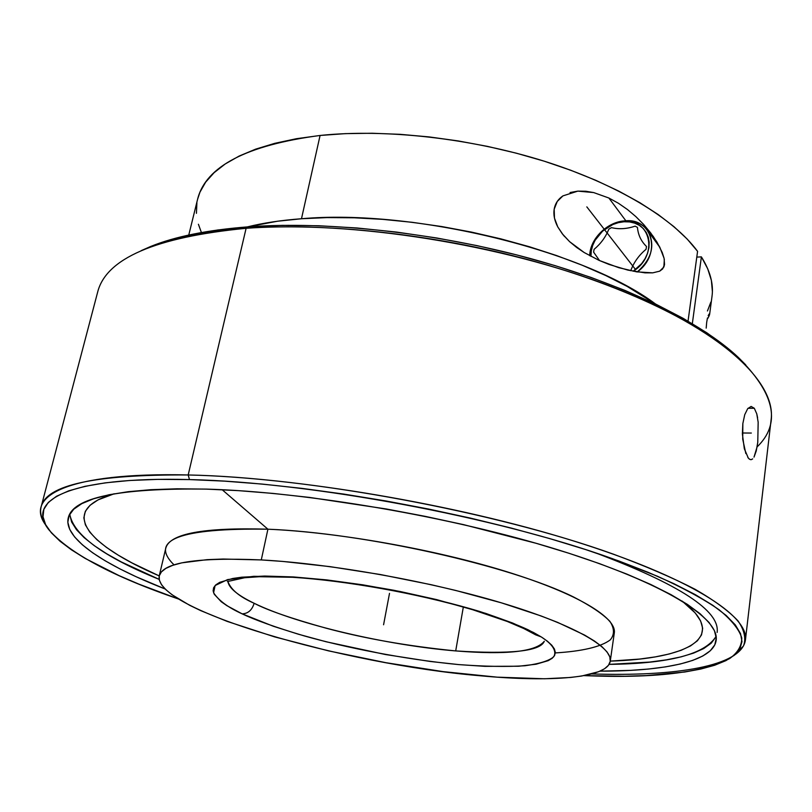 <?xml version="1.0" encoding="UTF-8"?>
<svg xmlns="http://www.w3.org/2000/svg" width="812" height="812" viewBox="0 0 812 812"><rect width="100%" height="100%" fill="white"/><g stroke="black" fill="none" stroke-linecap="round" stroke-linejoin="round"><path stroke-width="1.22" d="M242.159 613.852C248.086 613.608 252.075 610.086 254.146 603.275C267.199 610.147 291.173 618.45 326.079 628.183C364.862 638.587 408.071 646.169 455.705 650.919C510.961 654.442 540.498 651.224 544.304 641.247C535.971 651.803 506.444 655.02 455.705 650.919C387.04 645.286 297.7 624.519 254.146 603.275C237.51 595.226 228.771 587.949 227.918 581.463C230.791 589.573 239.53 596.84 254.146 603.275C252.075 610.086 248.086 613.608 242.159 613.852C228.273 607.579 218.753 600.565 213.586 592.801L215.109 585.533L227.604 579.585L253.74 576.317L293.376 576.936C325.612 579.555 359.097 584.001 393.84 590.273C426.807 597.135 455.309 604.158 479.344 611.355C500.172 618.206 516.452 624.367 528.186 629.818L541.259 636.923C551.338 643.408 557.316 650.453 553.743 656.746C549.288 660.714 539.716 663.719 525.059 665.738C507.114 666.926 484.997 666.54 458.699 664.592C403.523 659.303 344.136 647.215 304.135 635.877C275.806 627.412 255.151 620.074 242.159 613.852L226.903 605.681L221.24 601.733L214.277 594.282L213.12 590.872L213.617 587.715L215.809 584.863L219.717 582.346L232.729 578.479L241.783 577.19L264.722 576.053L293.376 576.936L326.566 579.89L362.71 584.813L400.001 591.481L436.501 599.571L485.728 613.385L512.605 623.017L533.382 632.426L541.259 636.923L535.737 634.862L541.259 636.923L547.4 641.206L551.795 645.246L554.423 649.001L555.337 652.442L554.566 655.538L552.18 658.288L548.232 660.653L536.042 664.226L518.746 666.236L485.058 666.347L458.699 664.592L430.218 661.465L385.385 654.513L326.059 641.744L298.461 634.243L273.339 626.255L242.159 613.852M261.281 559.925C331.144 563.741 428.959 581.148 501.065 602.737C573.323 624.377 612.613 647.164 610.269 661.151C607.731 678.233 550.922 682.445 479.709 675.726C344.044 664.257 153.295 609.69 159.233 575.921L131.96 562.899L118.136 555.093L106.362 547.318L96.841 539.625L89.777 532.093L85.382 524.806L83.849 517.843L85.351 511.296L90.061 505.267L98.1 499.857L114.228 493.767C55.987 510.261 88.386 545.552 159.243 575.901C162.755 562.523 196.768 557.184 261.281 559.925L267.909 529.201L261.281 559.925L223.188 559.032L207.151 559.651L181.807 562.848L172.641 565.355L165.841 568.4L161.395 571.912L159.254 575.86L159.345 580.174L161.578 584.792L165.851 589.674L172.042 594.749L189.653 605.295L200.808 610.665L227.137 621.393L274.639 636.892L328.657 650.899L385.883 662.693L443.129 671.625L497.157 677.157L544.547 678.771L570.663 677.452L581.646 676.031L598.759 671.666L604.615 668.712L608.482 665.251L610.248 661.293L609.802 656.857L607.061 651.975L601.956 646.687L594.455 641.023L584.538 635.045L557.661 622.398L540.883 615.882L501.43 602.849L455.674 590.446L431.152 584.701L380.523 574.551L330.179 566.664L282.941 561.447L261.281 559.925M555.327 652.919L555.327 652.919C581.697 651.326 600.931 646.971 610.289 639.856C614.633 634.619 614.501 628.458 609.903 621.353C602.555 613.781 590.425 605.65 573.516 596.962C510.24 565.67 365.116 533.027 267.909 529.201L222.173 489.727L267.909 529.201C203.619 527.313 169.576 533.646 165.77 548.212L159.233 575.921M610.269 661.151L614.298 632.964C616.805 617.77 577.941 593.745 506.252 571.546C434.714 549.379 337.518 532.175 267.909 529.201C179.909 527.962 148.616 539.858 174.042 564.888M463.337 606.97L455.705 650.919L463.337 606.97M610.269 661.12C687.317 658.725 730.353 637.684 682.151 601.073L695.295 613.04L700.634 620.977L702.664 628.275L701.527 634.882L697.417 640.769L690.535 645.916L681.095 650.31L669.311 653.964L655.416 656.878L639.602 659.07L610.269 661.12M69.751 514.158C73.435 534.915 103.246 556.656 159.162 579.372L121.333 561.955L106.748 553.814L94.273 545.674L84.113 537.615L76.501 529.718L71.649 522.055L69.771 514.717M165.151 588.994C104.626 565.345 63.194 538.579 68.269 517.833C72.918 497.583 118.907 488.002 206.228 489.108L238.413 490.641L273.045 493.422L309.626 497.431L386.309 508.982L425.163 516.351L463.5 524.623L536.093 543.289L569.222 553.348L599.611 563.68L626.854 574.094L650.686 584.447L670.895 594.587L687.378 604.382L700.086 613.72L709.069 622.499L714.418 630.65L716.265 638.11L714.814 644.84L710.246 650.798L702.806 655.994L692.707 660.4L680.202 664.023L665.515 666.885L648.869 669.007L630.488 670.387L599.997 671.159C664.977 671.219 713.322 661.425 716.164 640.252C719.554 618.297 664.632 582.925 558.037 549.826C451.736 516.777 305.901 491.798 206.228 489.108L176.904 488.804L150.778 489.697L128.093 491.707L109.001 494.762L93.573 498.781L81.829 503.633L73.709 509.236L69.091 515.478L67.832 522.248L69.751 529.454L74.653 536.986L82.316 544.761L92.517 552.698L105.042 560.716L119.668 568.765L136.193 576.764L165.151 588.994M709.637 314.264L712.012 296.329C713.707 284.058 710.165 270.914 701.385 256.876L692.332 323.653L701.385 256.876L696.787 257.11L701.385 256.876L707.739 268.843L711.383 280.434L712.388 291.538M707.678 318.619L708.866 316.416L707.678 318.619M709.515 314.833L708.866 316.416L709.515 314.833M709.18 313.97L708.176 315.675L709.18 313.97M707.445 317.969L706.684 322.374L707.445 317.969M706.186 328.119L706.684 322.374L706.186 328.119M197.6 199.244L199.955 192.16L205.659 182.152L214.074 172.712L225.228 163.963L239.124 156.066L255.689 149.134L274.821 143.318L296.36 138.72L320.08 135.462L345.344 133.635L372.16 133.249L400.184 134.335L429.02 136.903L458.252 140.943L487.474 146.383L516.239 153.163L544.141 161.162L570.785 170.266L595.805 180.315L618.886 191.165L639.754 202.624L658.197 214.551L674.051 226.751L687.196 239.063L697.579 251.334L688.038 321.126L697.579 251.334C673.615 218.743 617.445 184.263 544.141 161.162C470.828 138.172 385.335 128.661 320.08 135.462L301.485 218.743L277.521 221.219L247.355 226.903C263.159 222.975 281.196 220.255 301.485 218.743L320.08 135.462C246.604 145.175 205.791 166.399 197.62 199.133L188.76 235.054M608.878 198.016L625.879 220.813L608.878 198.016L618.511 203.304L627.493 209.547L635.867 216.621L643.642 224.457L653.315 236.536L659.791 247.173L664.104 258.368L664.531 264.499L663.84 267.036L659.679 271.167L652.686 272.852L636.669 271.858L618.744 267.676L599.053 260.368L584.163 252.512L569.608 241.661L562.29 233.785L557.773 226.903C554.484 220.641 553.287 214.744 554.18 209.212C555.134 203.68 558.047 199.234 562.919 195.885L577.829 191.124L593.704 192.576L608.878 198.016L618.511 203.304L627.493 209.547L635.867 216.621M733.926 655.568L743.487 645.976C746.238 638.608 744.421 630.264 738.047 620.926C728.851 611.091 714.54 600.545 695.113 589.299C672.722 577.768 645.499 566.066 613.466 554.19C496.508 512.088 309.869 477.375 188.191 474.969L189.47 479.577C310.752 482.196 496.751 516.95 612.593 558.727L657.568 576.297C683.186 587.939 703.699 599.094 719.107 609.771C731.561 620.033 739.113 629.401 741.762 637.907C741.813 645.824 737.773 652.716 729.643 658.562C701.883 672.864 653.335 678.548 584.011 675.625L625.22 676.223L646.697 675.574L684.739 672.011L700.837 669.037L714.661 665.251L725.948 660.613L734.444 655.132L739.884 648.808L741.995 641.632L740.544 633.654L735.317 624.895L726.131 615.425L712.845 605.326L695.417 594.699L673.848 583.655L648.24 572.358L618.805 560.96L585.848 549.643L549.785 538.61L511.134 528.033L470.503 518.117L428.553 509.043L386.004 500.974L343.618 494.061L302.105 488.398L262.164 484.074L224.437 481.13L189.47 479.577L188.191 474.969C296.167 477.273 456.334 504.394 572.825 540.721C689.672 577.099 749.06 615.943 745.426 639.968C741.803 666.479 675.31 676.64 591.745 673.93M745.426 639.968L771.126 419.652C776.242 382.178 721.462 329.357 611.903 286.809C502.658 244.29 351.007 220.407 246.107 228.294L188.191 474.969L246.107 228.294C326.536 222.529 434.653 234.252 530.622 260.347C626.6 286.545 703.568 324.729 741.143 360.355C775.338 395.322 780.647 424.179 757.088 446.925L754.003 457.136L756.226 451.046L757.769 442.307L757.088 446.925M752.683 458.881L751.273 459.643L749.801 459.379L748.309 458.09L744.32 448.721L742.381 433.912L742.848 423.529L744.746 414.648L747.7 408.659L751.11 406.436L754.307 408.274L756.764 413.826L758.164 422.23L757.769 442.307L758.164 422.23M625.067 220.854C635.187 220.428 642.871 223.879 648.108 231.207C655.385 245.295 651.782 258.886 637.278 271.949C661.963 254.257 652.625 217.667 625.067 220.854L624.052 221.757C651.143 218.601 658.542 255.75 633.208 271.238L641.683 263.585L645.114 258.581L647.57 253.222L648.94 247.731L649.174 242.301L648.28 237.175L646.281 232.526L643.277 228.537L639.389 225.381L634.761 223.148L629.584 221.93L624.052 221.757L618.389 222.64L612.786 224.538L602.646 231.044L595.094 240.281L592.669 245.518L591.278 250.898L590.974 256.409C589.664 240.271 606.635 222.458 624.052 221.757L625.067 220.854C607.295 221.615 589.745 239.012 589.745 255.75C589.745 239.012 607.295 221.615 625.067 220.854M663.851 267.016L664.328 259.454L663.851 267.016M248.705 226.802L246.107 228.294L248.705 226.802C207.913 229.908 175.209 236.485 150.596 246.503L141.186 250.654L166.084 241.002L190.181 234.749L217.809 229.969L248.705 226.802C328.332 221.047 435.212 232.618 530.104 258.449C625.007 284.373 701.203 322.202 738.514 357.595L745.761 364.892L726.984 347.536L707.019 332.92L683.227 318.375L655.791 304.135L624.986 290.432L591.207 277.501L554.911 265.575L516.665 254.897L477.08 245.64L436.826 237.997L396.571 232.08L357.016 227.979L318.791 225.746L282.515 225.36L248.705 226.802M751.273 459.643L750.633 459.653M749.08 458.881L747.852 457.481M756.764 413.826L757.606 417.754M748.014 408.284L754.307 408.274L748.014 408.284M745.842 453.573L742.716 439.17L742.848 423.529L744.746 414.648L747.7 408.659L751.11 406.436L754.307 408.274M150.596 246.503L147.134 248.117C171.921 238.028 204.908 231.42 246.107 228.294C155.315 237.145 105.814 258.51 97.582 292.391L41.128 506.891C46.01 484.997 95.034 474.36 188.191 474.969C67.366 471.995 23.447 496.315 46.142 525.608C41.361 519 39.686 512.758 41.128 506.891M178.407 598.992C112.787 576.408 69.659 553.408 49.035 529.962C25.091 500.689 68.32 476.37 189.47 479.577L157.741 479.374L129.595 480.491L105.296 482.846L84.986 486.327L68.736 490.834L56.535 496.254L48.273 502.466L43.838 509.337L43.016 516.767L45.604 524.623L51.359 532.814L60.047 541.239L71.415 549.805L85.209 558.443L119.131 575.647L138.811 584.092L178.407 598.992M657.72 243.407L655.954 241.966M301.485 218.743C413.978 208.633 584.975 250.847 655.568 304.033L627.138 286.403L605.762 275.542L582.143 265.209L556.565 255.557L529.343 246.726L500.862 238.87L471.528 232.11L441.769 226.558L412.009 222.285L382.696 219.352L354.245 217.789L327.053 217.596L301.485 218.743M570.065 192.535L577.829 191.124L585.777 191.246L593.704 192.576M643.642 224.457L650.706 232.953L656.989 242.169L662.247 252.522L664.104 258.368L664.531 264.499L662.673 268.904L659.679 271.167L652.686 272.852L644.951 272.842L627.92 270.122L609.112 264.468L599.053 260.368L584.163 252.512L576.723 247.508L569.608 241.661L563.102 234.8L557.773 226.903L554.474 218.103L554.18 209.212L557.245 201.477L562.919 195.885M710.865 302.074L707.455 310.976M201.427 232.547L198.402 224.254M196.433 213.333L196.91 202.594M715.758 637.126L711.18 643.226L703.73 648.555L693.631 653.092L681.126 656.857L666.439 659.841L649.803 662.064L609.081 664.378C669.433 663.637 705.12 654.269 716.123 636.293M717.118 632.447C720.244 610.959 679.421 584.325 594.658 552.546M389.506 593.369L383.579 624.763M635.552 269.554L586.822 206.877M742.371 432.999L751.323 433.05M630.528 270.7L631.056 269.878C634.111 261.951 639.115 255.08 646.068 249.284L646.484 246.462C641.155 241.337 638.141 234.983 637.44 227.39L635.126 226.152C626.834 228.954 618.967 229.441 611.507 227.634L608.807 229.167C605.772 236.931 600.85 243.661 594.059 249.375L593.613 252.146L599.54 260.581M564.523 236.485L562.29 233.785M648.108 231.207L659.892 247.376M741.143 360.355L738.514 357.595M227.38 581.554L244.605 577.748L259.353 576.723L292.482 577.281C345.902 580.631 417.267 593.399 472.107 609.528L507.277 621.474L523.821 628.549L535.859 634.943"/></g></svg>
